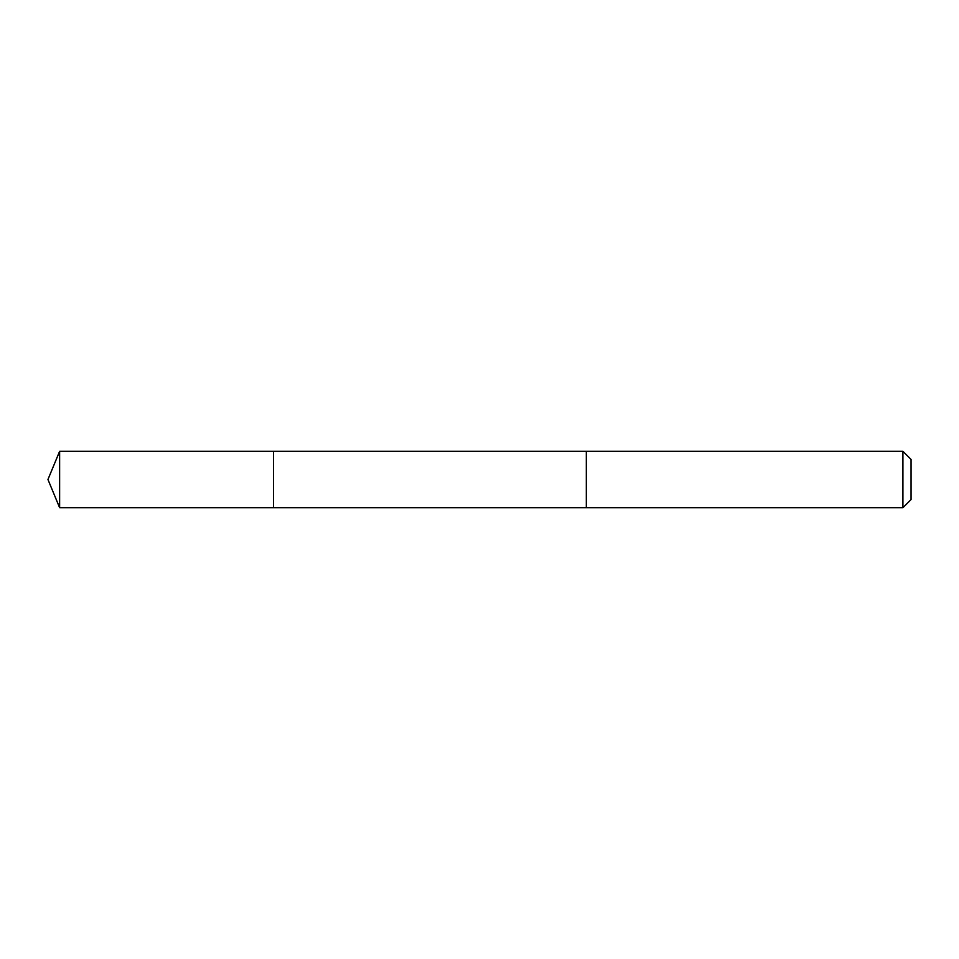 <?xml version="1.0" encoding="UTF-8"?>
<svg xmlns="http://www.w3.org/2000/svg" width="959" height="959" viewBox="0 0 959 959"><rect width="100%" height="100%" fill="white"/><g stroke="black" fill="none" stroke-linecap="round" stroke-linejoin="round"><path stroke-width="1.44" d="M273.555 507.695L273.555 451.305L59.626 451.305L59.626 507.695L273.555 507.695L273.555 451.305L586.321 451.305L586.321 507.695L59.626 507.695L47.95 479.5L59.626 507.695M586.321 507.071L586.321 507.695L902.91 507.695L902.91 451.305L586.321 451.305L586.321 507.071M902.91 451.305L911.05 459.445L911.05 499.555L902.91 507.695M47.95 479.5L59.626 451.305"/></g></svg>

